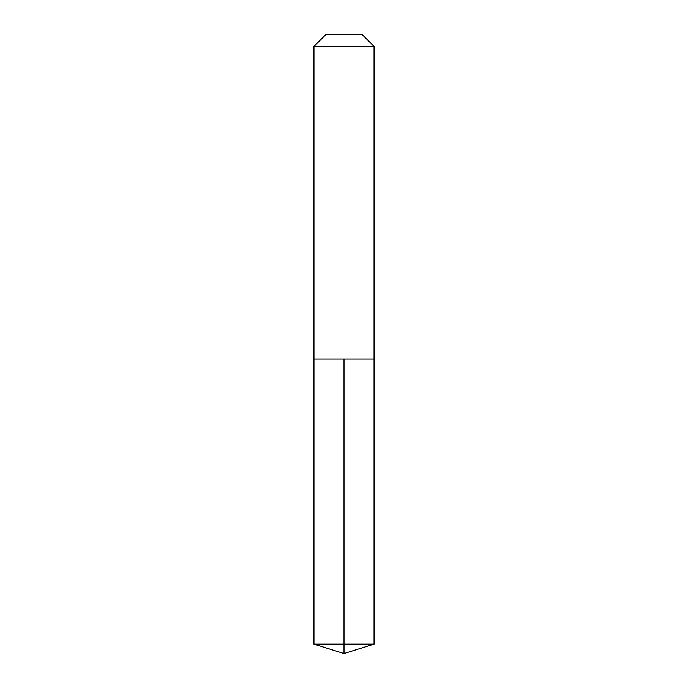 <?xml version="1.0" encoding="UTF-8"?>
<svg xmlns="http://www.w3.org/2000/svg" width="688" height="688" viewBox="0 0 688 688"><rect width="100%" height="100%" fill="white"/><g stroke="black" fill="none" stroke-linecap="round" stroke-linejoin="round"><path stroke-width="1.03" d="M374.057 46.423L362.034 34.4L325.966 34.4L313.943 46.423L374.057 46.423L374.057 359.033L313.943 359.033L344 359.033L344 644.123L344 359.033L374.057 359.033L374.057 644.123L313.943 644.123L313.943 359.033L313.943 644.123L344 653.6L344 644.123L344 653.6L313.943 644.123M313.943 46.423L313.943 359.033M344 653.6L374.057 644.123"/></g></svg>
